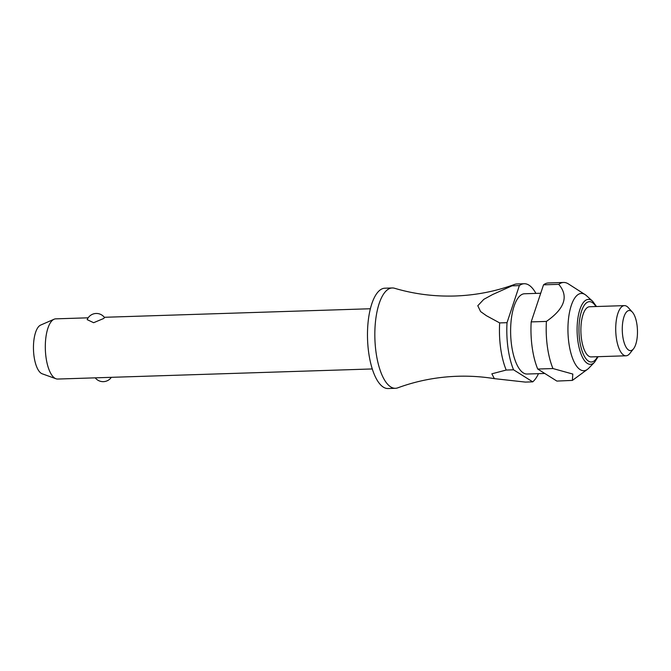 <?xml version="1.0" encoding="UTF-8"?>
<svg xmlns="http://www.w3.org/2000/svg" width="671" height="671" viewBox="0 0 671 671"><rect width="100%" height="100%" fill="white"/><g stroke="black" fill="none" stroke-linecap="round" stroke-linejoin="round"><path stroke-width="1.01" d="M499.669 322.91A50.191 18.964 88.2 0 0 506.211 370.048L513.567 369.805L532.715 381.849L525.359 382.093L494.368 378.645C482.189 376.666 469.876 375.869 457.446 376.263C436.72 376.976 416.834 380.834 397.802 387.83A50.191 18.964 -91.8 0 1 395.454 388.299A50.191 18.964 -91.8 0 1 375.29 345.582A50.191 18.964 -91.8 0 1 387.167 289.998A50.191 18.964 -91.8 0 1 392.233 287.968A50.191 18.964 -91.8 0 1 394.607 288.278C414.049 294.041 434.137 296.616 454.871 296.003C475.605 295.282 495.483 291.432 514.514 284.437A50.191 18.964 88.2 0 0 512.007 285.838L519.362 285.603L507.024 322.676L499.669 322.91L486.458 315.739L480.587 311.562L477.794 305.724L483.808 299.341L492.548 294.569L512.007 285.838M88.161 317.811L55.752 318.851A30.111 11.382 88.2 0 0 54.074 319.237A30.111 11.382 88.2 0 0 52.715 320.067A30.111 11.382 88.2 0 0 45.427 351.193A30.111 11.382 88.2 0 0 55.987 378.763A30.111 11.382 88.2 0 0 57.689 379.048L372.288 368.949M104.483 317.509L103.804 318.431L93.638 322.709L87.163 319.639A10.04 10.04 0 0 1 104.483 317.509M395.454 388.299L388.098 388.534A50.191 18.964 -91.8 0 1 367.934 345.825A50.191 18.964 -91.8 0 1 379.811 290.241A50.191 18.964 -91.8 0 1 384.877 288.203L392.233 287.968M544.76 373.462L527.112 374.032A40.151 15.173 -91.8 0 1 510.983 339.861A40.151 15.173 -91.8 0 1 520.486 295.391A40.151 15.173 -91.8 0 1 524.537 293.764L540.717 293.244M577.446 295.014A38.65 14.603 -91.8 0 1 585.045 294.569A38.65 14.603 -91.8 0 1 586.42 295.626L592.619 301.229A32.476 12.271 -91.8 0 0 585.07 300.717A32.476 12.271 -91.8 0 0 577.874 341.019A32.476 12.271 -91.8 0 0 593.718 362.994A32.476 12.271 -91.8 0 0 594.573 362.214L588.752 368.203A38.65 14.603 -91.8 0 1 587.729 369.134A38.65 14.603 -91.8 0 1 587.452 369.352A38.65 14.603 -91.8 0 1 568.815 342.604A38.65 14.603 -91.8 0 1 577.446 295.014M572.371 380.407L556.871 381.078L537.723 369.033L552.954 368.547L572.816 374.057L572.371 380.407M537.723 369.033A50.191 18.964 -91.8 0 1 531.18 321.904L543.518 284.831L558.75 284.336A50.191 18.964 -91.8 0 1 563.606 282.466A50.191 18.964 -91.8 0 1 568.412 283.917L585.045 294.569M552.954 368.547A50.191 18.964 -91.8 0 1 546.412 321.417C564.781 308.601 568.891 296.238 558.75 284.336L559.111 284.823M633.55 348.777L629.826 353.483A25.095 9.486 -91.8 0 1 628.559 354.774A25.095 9.486 -91.8 0 1 626.026 355.789A25.095 9.486 -91.8 0 1 615.944 334.435A25.095 9.486 -91.8 0 1 621.883 306.647A25.095 9.486 -91.8 0 1 624.416 305.624A25.095 9.486 -91.8 0 1 628.358 307.687L632.376 312.141A20.08 7.582 -91.8 0 1 637.45 330.317A20.08 7.582 -91.8 0 1 633.55 348.777A20.08 7.582 -91.8 0 1 632.543 349.809A20.08 7.582 -91.8 0 1 622.747 336.221A20.08 7.582 -91.8 0 1 627.2 311.31A20.08 7.582 -91.8 0 1 632.376 312.141M626.026 355.789L591.193 356.905A25.095 9.486 -91.8 0 1 581.111 335.55A25.095 9.486 -91.8 0 1 587.05 307.763A25.095 9.486 -91.8 0 1 589.583 306.739L624.416 305.624M55.987 378.763L42.181 373.789A24.634 9.31 -91.8 0 1 33.55 351.227A24.634 9.31 -91.8 0 1 39.505 325.77A24.634 9.31 -91.8 0 1 40.621 325.091L54.074 319.237M494.368 378.645L491.851 373.814L506.211 370.048M519.362 285.603A50.191 18.964 -91.8 0 1 524.219 283.732L516.863 283.967A50.191 18.964 88.2 0 0 514.514 284.437M513.567 369.805A50.191 18.964 -91.8 0 1 507.024 322.676M543.518 284.831A50.191 18.964 -91.8 0 1 548.375 282.961L563.606 282.466M546.412 321.417L531.18 321.904M538.486 373.663A50.191 18.964 -91.8 0 1 532.715 381.849M524.219 283.732A50.191 18.964 -91.8 0 1 535.911 293.403M595.907 306.538A30.17 11.399 88.2 0 0 586.379 302.898A30.17 11.399 88.2 0 0 579.685 340.34A30.17 11.399 88.2 0 0 597.517 356.704M370.358 308.752L104.315 317.291M95.223 377.84A10.04 10.04 0 0 0 111.369 377.32M598.121 356.687L594.573 362.214M596.511 306.521L592.619 301.229M587.452 369.352L572.791 380.113"/></g></svg>
